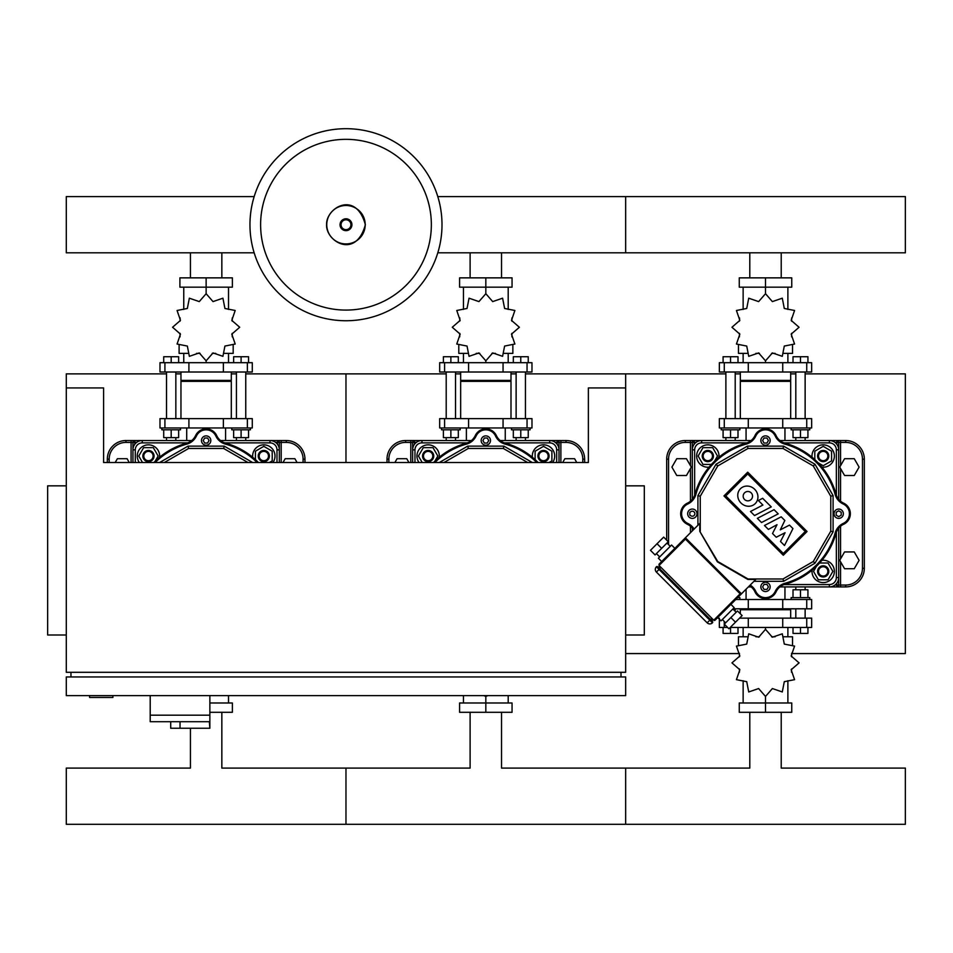 <?xml version="1.0" encoding="UTF-8"?>
<svg xmlns="http://www.w3.org/2000/svg" width="953" height="953" viewBox="0 0 953 953"><rect width="100%" height="100%" fill="white"/><g stroke="black" fill="none" stroke-linecap="round" stroke-linejoin="round"><path stroke-width="1.43" d="M791.609 653.567L905.35 653.567L905.35 373.874L805.13 373.874M525.448 373.874L625.668 373.874L625.668 387.942L625.668 373.874L725.888 373.874M735.204 373.874L740.338 373.874M790.68 373.874L795.803 373.874M625.668 653.567L739.409 653.567M245.755 373.874L345.975 373.874L345.975 462.527L345.975 373.874L446.207 373.874M455.522 373.874L460.656 373.874M510.999 373.874L516.121 373.874M725.888 437.641L725.888 440.536L685.326 440.536A18.643 18.643 0 0 0 666.683 459.179L666.683 540.137M805.13 589.8L805.13 586.905L845.68 586.905A18.643 18.643 0 0 0 864.335 568.262L864.335 459.179A18.643 18.643 0 0 0 845.68 440.536L805.13 440.536L805.13 437.641M845.68 440.536L845.68 442.406A16.785 16.785 0 0 1 862.465 459.179L862.465 568.262A16.785 16.785 0 0 1 845.68 585.047L836.829 585.047L836.829 586.905A1.87 1.87 0 0 0 838.688 585.047L838.688 528.117M694.189 440.536A1.87 1.87 0 0 0 692.319 442.406L692.319 499.336L692.319 442.406L694.189 442.406L694.189 440.536M838.688 499.336L838.688 449.864A9.327 9.327 0 0 0 829.372 440.536L779.899 440.536L829.372 440.536A9.327 9.327 0 0 1 838.688 449.864L838.688 442.406A1.87 1.87 0 0 0 836.829 440.536L836.829 442.406L845.68 442.406M795.803 437.641L795.803 440.536L784.95 440.536L784.95 427.957M746.068 427.957L746.068 440.536L735.204 440.536L735.204 437.641M692.319 528.117L692.319 530.869L692.319 528.117M784.95 599.497L784.95 586.905L795.803 586.905L795.803 589.8M446.207 437.641L446.207 440.536L405.644 440.536A18.643 18.643 0 0 0 387.001 459.179L387.001 462.527M584.642 462.527L584.642 459.179A18.643 18.643 0 0 0 565.999 440.536L525.448 440.536L525.448 437.641M559.006 462.527L559.006 449.864A9.327 9.327 0 0 0 549.678 440.536L500.218 440.536L549.678 440.536A9.327 9.327 0 0 1 559.006 449.864L559.006 442.406A1.87 1.87 0 0 0 557.148 440.536L557.148 442.406L559.006 442.406A1.87 1.87 0 0 0 557.148 440.536M405.644 440.536L405.644 442.406L414.507 442.406L414.507 440.536A1.87 1.87 0 0 0 412.637 442.406L412.637 462.527M516.121 437.641L516.121 440.536L505.257 440.536L505.257 427.957M466.386 427.957L466.386 440.536L455.522 440.536L455.522 437.641M812.063 457.261A11.186 11.186 0 0 1 823.189 444.848A11.186 11.186 0 0 1 834.375 456.034A11.186 11.186 0 0 1 821.974 467.161M823.189 461.633A5.599 5.599 0 0 0 828.788 456.034A5.599 5.599 0 0 0 823.189 450.447A5.599 5.599 0 0 0 817.591 456.034A5.599 5.599 0 0 0 823.189 461.633M823.189 460.704A4.658 4.658 0 0 1 818.532 456.034A4.658 4.658 0 0 1 823.189 451.377A4.658 4.658 0 0 1 827.847 456.034A4.658 4.658 0 0 1 823.189 460.704M814.803 459.632L814.803 451.198L823.189 446.349L831.576 451.198L831.576 460.883L823.189 465.731L818.008 462.741M709.044 467.161A11.186 11.186 0 0 1 696.643 456.034A11.186 11.186 0 0 1 707.829 444.848A11.186 11.186 0 0 1 718.943 457.261M713.416 456.034A5.599 5.599 0 0 0 707.829 450.447A5.599 5.599 0 0 0 702.23 456.034A5.599 5.599 0 0 0 707.829 461.633A5.599 5.599 0 0 0 713.416 456.034M712.487 456.034A4.658 4.658 0 0 1 707.829 460.704A4.658 4.658 0 0 1 703.159 456.034A4.658 4.658 0 0 1 707.829 451.377A4.658 4.658 0 0 1 712.487 456.034M711.414 464.433L702.98 464.433L698.132 456.034L702.98 447.648L712.665 447.648L717.514 456.034L714.524 461.216M821.974 560.281A11.186 11.186 0 0 1 834.375 571.407A11.186 11.186 0 0 1 823.189 582.593A11.186 11.186 0 0 1 812.063 570.18M817.591 571.407A5.599 5.599 0 0 0 823.189 576.994A5.599 5.599 0 0 0 828.788 571.407A5.599 5.599 0 0 0 823.189 565.808A5.599 5.599 0 0 0 817.591 571.407M818.532 571.407A4.658 4.658 0 0 1 823.189 566.737A4.658 4.658 0 0 1 827.847 571.407A4.658 4.658 0 0 1 823.189 576.065A4.658 4.658 0 0 1 818.532 571.407M819.604 563.009L828.038 563.009L832.874 571.407L828.038 579.793L818.341 579.793L813.505 571.407L816.495 566.225M532.382 457.261A11.186 11.186 0 0 1 553.455 450.912A11.186 11.186 0 0 1 552.621 462.527M543.508 461.633A5.599 5.599 0 0 0 549.095 456.034A5.599 5.599 0 0 0 543.508 450.447A5.599 5.599 0 0 0 537.909 456.034A5.599 5.599 0 0 0 543.508 461.633M543.508 460.704A4.658 4.658 0 0 1 538.838 456.034A4.658 4.658 0 0 1 543.508 451.377A4.658 4.658 0 0 1 548.166 456.034A4.658 4.658 0 0 1 543.508 460.704M535.109 459.632L535.109 451.198L543.508 446.349L551.894 451.198L551.894 460.883L549.047 462.527M419.034 462.527A11.186 11.186 0 0 1 428.135 444.848A11.186 11.186 0 0 1 439.262 457.261M433.734 456.034A5.599 5.599 0 0 0 428.135 450.447A5.599 5.599 0 0 0 422.548 456.034A5.599 5.599 0 0 0 428.135 461.633A5.599 5.599 0 0 0 433.734 456.034M432.805 456.034A4.658 4.658 0 0 1 428.135 460.704A4.658 4.658 0 0 1 423.477 456.034A4.658 4.658 0 0 1 428.135 451.377A4.658 4.658 0 0 1 432.805 456.034M422.203 462.527L418.45 456.034L423.299 447.648L432.984 447.648L437.832 456.034L434.842 461.216M674.867 548.332L671.567 545.033L658.38 558.22L661.68 561.52M656.403 553.61L659.702 556.897M666.957 543.055L670.245 546.355M730.903 604.369L734.191 607.657L721.016 620.844L717.716 617.544M725.626 622.821L722.326 619.521M736.169 612.279L732.881 608.979M724.304 624.144L737.503 610.944L742.113 615.567L728.914 628.766L724.304 624.144M730.88 617.568L735.502 622.178M737.479 610.968L742.101 615.578M655.08 554.932L668.279 541.733L663.669 537.111L650.47 550.322L655.08 554.932M661.668 548.344L657.046 543.734M668.279 541.733L663.669 537.111M659.702 566.13L660.179 568.226L658.38 567.452L659.702 566.13M659.976 566.88L658.38 567.452L659.131 567.714M711.51 620.105L711.117 618.866L713.094 619.521L711.784 620.844L712.356 619.259M686.077 538.445L685.41 539.1L684.754 538.445L699.776 523.411L699.776 531.333L717.395 561.841L747.891 579.448L755.812 579.448L740.791 594.481L740.124 593.814L713.761 620.189L659.047 565.474L659.047 564.152L684.754 538.445A0.929 0.929 0 0 1 686.077 538.445L740.791 593.159A0.929 0.929 0 0 1 740.791 594.481L715.072 620.189L713.761 620.189A0.929 0.929 0 0 0 715.072 620.189M712.439 622.821A3.729 3.729 0 0 1 707.162 622.821L656.403 572.062L659.047 569.429L712.439 622.821A0.929 0.929 0 0 0 712.439 621.499L657.725 566.785A0.929 0.929 0 0 0 656.403 566.785L659.047 569.429L659.702 568.762M656.403 572.062A3.729 3.729 0 0 1 656.403 566.785M770.167 440.536A4.658 4.658 0 0 1 765.509 445.194A4.658 4.658 0 0 1 760.851 440.536A4.658 4.658 0 0 1 765.509 435.878A4.658 4.658 0 0 1 770.167 440.536M843.357 513.727A4.658 4.658 0 0 1 838.688 518.384A4.658 4.658 0 0 1 834.03 513.727A4.658 4.658 0 0 1 838.688 509.057A4.658 4.658 0 0 1 843.357 513.727M770.167 586.905A4.658 4.658 0 0 1 765.509 591.563A4.658 4.658 0 0 1 760.851 586.905A4.658 4.658 0 0 1 765.509 582.247A4.658 4.658 0 0 1 770.167 586.905M696.988 513.727A4.658 4.658 0 0 1 692.319 518.384A4.658 4.658 0 0 1 687.661 513.727A4.658 4.658 0 0 1 692.319 509.057A4.658 4.658 0 0 1 696.988 513.727M700.252 531.202L700.252 496.239L717.74 465.946L748.022 448.458L782.997 448.458L813.278 465.946L830.766 496.239L830.766 531.202L813.278 561.496L782.997 578.983L748.022 578.983L717.74 561.496L699.776 531.333M700.252 496.239L697.918 495.608L716.025 464.242L747.402 446.135L783.616 446.135L814.982 464.242L833.101 495.608L833.101 531.834L814.982 563.199L783.616 581.306L753.954 581.306M697.918 525.282L697.918 495.608M701.646 442.871L701.646 440.536L751.119 440.536L701.646 440.536A9.327 9.327 0 0 0 692.319 449.864L692.319 499.336L692.319 449.864L694.654 449.864A6.993 6.993 0 0 1 701.646 442.871L746.997 442.871M748.355 586.905L751.119 586.905L748.355 586.905M829.372 584.57L829.372 586.905L779.899 586.905L829.372 586.905A9.327 9.327 0 0 0 838.688 577.578L836.365 577.578A6.993 6.993 0 0 1 829.372 584.57L784.021 584.57M749.499 585.761A13.985 13.985 0 0 1 754.943 591.825A11.65 11.65 0 0 0 776.076 591.825A13.985 13.985 0 0 1 785.022 584.26A73.178 73.178 0 0 0 836.043 533.227A13.985 13.985 0 0 1 843.619 524.281A11.65 11.65 0 0 0 843.619 503.16A13.985 13.985 0 0 1 836.043 494.214A73.178 73.178 0 0 0 785.022 443.181A13.985 13.985 0 0 1 776.076 435.616A11.65 11.65 0 0 0 754.943 435.616A13.985 13.985 0 0 1 745.996 443.181A73.178 73.178 0 0 0 694.975 494.214A13.985 13.985 0 0 1 687.399 503.16A11.65 11.65 0 0 0 687.399 524.281A13.985 13.985 0 0 1 693.462 529.725M830.766 531.202L833.101 531.834M830.766 496.239L833.101 495.608M813.278 561.496L814.982 563.199M782.997 578.983L783.616 581.306M717.74 465.946L716.025 464.242M748.022 448.458L747.402 446.135M782.997 448.458L783.616 446.135M813.278 465.946L814.982 464.242M691.592 516.133A2.514 2.514 0 0 1 690.603 515.561L689.805 515.096L689.805 512.345L690.603 511.88A2.514 2.514 0 0 1 691.592 511.308L692.64 511.225A2.514 2.514 0 0 1 694.32 512.202L694.582 512.607A2.514 2.514 0 0 1 694.582 514.834L694.32 515.251A2.514 2.514 0 0 1 692.64 516.216L691.592 516.133M764.056 589.419L762.603 586.905L764.056 584.392L766.962 584.392L768.416 586.905L766.962 589.419L764.056 589.419M836.174 512.273L838.688 510.82L841.213 512.273L841.213 515.18L838.688 516.633L836.174 515.18L836.174 512.273M766.962 438.023L768.416 440.536L766.962 443.05L764.056 443.05L762.603 440.536L764.056 438.023L766.962 438.023M490.485 440.536A4.658 4.658 0 0 1 485.827 445.194A4.658 4.658 0 0 1 481.158 440.536A4.658 4.658 0 0 1 485.827 435.878A4.658 4.658 0 0 1 490.485 440.536M421.965 442.871L421.965 440.536L471.437 440.536L421.965 440.536A9.327 9.327 0 0 0 412.637 449.864L414.972 449.864A6.993 6.993 0 0 1 421.965 442.871L467.315 442.871M538.123 462.527A73.178 73.178 0 0 0 505.328 443.181A13.985 13.985 0 0 1 496.382 435.616A11.65 11.65 0 0 0 475.261 435.616A13.985 13.985 0 0 1 466.315 443.181A73.178 73.178 0 0 0 433.52 462.527M443.967 462.527L468.34 448.458L503.315 448.458L527.676 462.527M468.34 448.458L467.709 446.135L503.934 446.135L532.334 462.527M439.309 462.527L467.709 446.135M503.315 448.458L503.934 446.135M487.281 438.023L488.734 440.536L487.281 443.05L484.374 443.05L482.921 440.536L484.374 438.023L487.281 438.023M778.232 513.858L761.518 522.53L757.349 518.361L774.062 509.688L778.232 513.858M754.538 515.549L750.487 511.499L762.9 505.054L758.374 500.528L762.662 498.288L771.251 506.877L754.538 515.549M781.186 516.812L784.831 520.457L780.293 529.856L789.477 525.091L792.944 528.558L784.51 545.521L780.495 541.507L785.058 532.727L776.218 537.242L772.514 533.525L777.029 524.686L768.38 529.415L764.461 525.496L781.186 516.812M740.433 488.746A10.483 9.685 -135 0 1 754.705 489.318A10.483 9.685 -135 0 1 755.264 503.577A10.483 9.685 -135 0 1 741.005 503.017A10.483 9.685 -135 0 1 740.433 488.746M751.167 499.479A4.682 4.682 0 0 1 744.543 499.479A4.682 4.682 0 0 1 744.543 492.856A4.682 4.682 0 0 1 751.167 492.856A4.682 4.682 0 0 1 751.167 499.479M747.712 473.986L805.237 531.512L783.306 553.455L725.781 495.929L747.712 473.986M783.306 555.254L723.97 495.929L747.712 472.188L807.048 531.512L783.306 555.254M746.068 589.192L746.068 599.497M733.036 608.812L811.658 608.812L811.658 599.497L735.776 599.497M806.738 418.629L811.658 418.629L811.658 427.957L719.36 427.957L719.36 418.629L806.738 418.629L806.738 427.957M527.045 418.629L531.977 418.629L531.977 427.957L439.678 427.957L439.678 418.629L527.045 418.629L527.045 427.957M795.803 418.629L795.803 372.015M805.13 418.629L805.13 372.015M809.788 427.957L809.788 429.815L791.145 429.815L791.145 427.957M793.015 429.815L793.015 437.641L807.93 437.641L807.93 429.815M800.472 429.815L800.472 437.641M793.015 362.688L793.015 356.72L800.472 356.72L800.472 362.688M800.472 356.72L807.93 356.72L807.93 362.688M725.888 418.629L725.888 372.015M735.204 418.629L735.204 372.015M739.873 427.957L739.873 429.815L721.218 429.815L721.218 427.957M723.089 429.815L723.089 437.641L738.003 437.641L738.003 429.815M730.546 429.815L730.546 437.641M723.089 362.688L723.089 356.72L730.546 356.72L730.546 362.688M730.546 356.72L738.003 356.72L738.003 362.688M799.067 327.26L791.169 320.387L794.576 310.487L784.295 308.474L782.294 298.194L772.383 301.601L765.509 293.703L758.636 301.601L748.724 298.194L746.723 308.474L736.443 310.487L739.838 320.387L731.94 327.26L739.838 334.146L736.443 344.045L746.723 346.058L748.724 356.327L758.636 352.932L765.509 360.83L772.383 352.932L782.294 356.327L784.295 346.058L794.576 344.045L791.169 334.146L799.067 327.26M792.539 345.498L792.539 353.372L783.974 353.372M775.111 353.372L771.573 353.372M765.509 293.703L765.509 287.175L739.266 287.175L739.266 277.859L791.752 277.859L791.752 287.175L765.509 287.175L765.509 277.859M743.137 353.372L743.137 362.688M765.509 360.83L765.509 362.688M787.881 353.372L787.881 362.688M787.881 309.439L787.881 287.175M743.137 309.439L743.137 287.175M739.528 317.945L739.409 321.197M759.446 353.372L755.908 353.372M747.045 353.372L738.468 353.372L738.468 345.498M790.68 418.629L790.68 381.343L740.338 381.343L740.338 418.629M790.68 372.015L790.68 380.402L740.338 380.402L741.267 381.343M806.738 372.015L811.658 372.015L811.658 362.688L719.36 362.688L719.36 372.015L806.738 372.015L806.738 362.688M781.222 277.859L781.222 252.819M749.797 277.859L749.797 252.819M516.121 418.629L516.121 372.015M525.448 418.629L525.448 372.015M530.106 427.957L530.106 429.815L511.463 429.815L511.463 427.957M513.322 429.815L513.322 437.641L528.236 437.641L528.236 429.815M520.779 429.815L520.779 437.641M513.322 362.688L513.322 356.72L520.779 356.72L520.779 362.688M520.779 356.72L528.236 356.72L528.236 362.688M446.207 418.629L446.207 372.015M455.522 418.629L455.522 372.015M460.18 427.957L460.18 429.815L441.537 429.815L441.537 427.957M443.407 429.815L443.407 437.641L458.322 437.641L458.322 429.815M450.864 429.815L450.864 437.641M443.407 362.688L443.407 356.72L450.864 356.72L450.864 362.688M450.864 356.72L458.322 356.72L458.322 362.688M519.385 327.26L511.487 320.387L514.894 310.487L504.613 308.474L502.6 298.194L492.701 301.601L485.827 293.703L478.942 301.601L469.043 298.194L467.03 308.474L456.761 310.487L460.156 320.387L452.258 327.26L460.156 334.146L456.761 344.045L467.03 346.058L469.043 356.327L478.942 352.932L485.827 360.83L492.701 352.932L502.6 356.327L504.613 346.058L514.894 344.045L511.487 334.146L519.385 327.26M512.857 345.498L512.857 353.372L504.292 353.372M495.429 353.372L491.891 353.372M485.827 293.703L485.827 287.175L459.584 287.175L459.584 277.859L512.059 277.859L512.059 287.175L485.827 287.175L485.827 277.859M463.444 353.372L463.444 362.688M485.827 360.83L485.827 362.688M508.199 353.372L508.199 362.688M508.199 309.439L508.199 287.175M463.444 309.439L463.444 287.175M459.846 317.945L459.715 321.197M479.764 353.372L476.214 353.372M467.363 353.372L458.786 353.372L458.786 345.498M510.999 418.629L510.999 381.343L460.656 381.343L460.656 418.629M510.999 372.015L510.999 380.402L460.656 380.402L461.586 381.343M527.045 372.015L531.977 372.015L531.977 362.688L439.678 362.688L439.678 372.015L527.045 372.015L527.045 362.688M501.528 277.859L501.528 252.819M470.115 277.859L470.115 252.819M781.222 712.296L781.222 768.094L905.35 768.094L905.35 824.309L625.668 824.309L625.668 796.208L625.668 824.309L345.975 824.309L345.975 796.208L345.975 824.309L66.293 824.309L66.293 768.094L190.433 768.094L190.433 728.235M749.797 712.296L749.797 768.094L625.668 768.094L625.668 796.208L625.668 768.094L501.528 768.094L501.528 712.296M789.751 608.812L790.68 609.741L740.338 609.741L741.267 608.812M739.54 618.14L811.658 618.14L811.658 627.455L730.212 627.455M727.604 627.455L719.36 627.455L719.36 618.14M735.204 608.812L735.204 611.314M737.634 597.626L739.873 597.626L739.873 599.497M738.003 627.455L738.003 633.423L730.546 633.423L730.546 627.455M730.546 633.423L723.089 633.423L723.089 627.455M805.13 608.812L805.13 618.14M795.803 608.812L795.803 618.14M791.145 599.497L791.145 597.626L809.788 597.626L809.788 599.497M807.93 597.626L807.93 589.8L793.015 589.8L793.015 597.626M800.472 597.626L800.472 589.8M807.93 627.455L807.93 633.423L800.472 633.423L800.472 627.455M800.472 633.423L793.015 633.423L793.015 627.455M731.94 662.883L739.838 669.768L736.443 679.668L746.723 681.669L748.724 691.949L758.636 688.554L765.509 696.452L772.383 688.554L782.294 691.949L784.295 681.669L794.576 679.668L791.169 669.768L799.067 662.883L791.169 656.009L794.576 646.11L784.295 644.097L782.294 633.816L772.383 637.223L765.509 629.325L758.636 637.223L748.724 633.816L746.723 644.097L736.443 646.11L739.838 656.009L731.94 662.883M738.468 644.657L738.468 636.783L747.045 636.783M755.908 636.783L759.446 636.783M765.509 696.452L765.509 702.98L791.752 702.98L791.752 712.296L739.266 712.296L739.266 702.98L765.509 702.98L765.509 712.296M787.881 636.783L787.881 627.455M765.509 629.325L765.509 627.455M743.137 636.783L743.137 627.455M743.137 680.716L743.137 702.98M787.881 680.716L787.881 702.98M791.49 672.21L791.609 668.946M771.573 636.783L775.111 636.783M783.974 636.783L792.539 636.783L792.539 644.657M470.115 712.296L470.115 768.094L345.975 768.094L345.975 796.208L345.975 768.094L221.846 768.094L221.846 712.296M483.79 695.607L485.827 696.452L487.853 695.607M485.827 696.452L485.827 702.98L512.059 702.98L512.059 712.296L459.584 712.296L459.584 702.98L485.827 702.98L485.827 712.296M463.444 695.607L463.444 702.98M508.199 695.607L508.199 702.98M437.796 196.604L905.35 196.604L905.35 252.819L625.668 252.819L625.668 196.604L625.668 252.819L437.796 252.819M686.446 475.499L691.294 467.113L686.446 458.715L676.761 458.715L671.913 467.113L676.761 475.499L686.446 475.499M408.968 462.527L406.764 458.715L397.067 458.715L394.876 462.527M844.572 475.499L839.724 467.113L844.572 458.715L854.257 458.715L859.106 467.113L854.257 475.499L844.572 475.499M562.687 462.527L564.879 458.715L574.576 458.715L576.779 462.527M844.572 551.942L839.724 560.34L844.572 568.727L854.257 568.727L859.106 560.34L854.257 551.942L844.572 551.942M66.293 387.942L66.293 672.294L625.668 672.294L625.668 387.942L588.37 387.942L588.37 462.527L103.591 462.527L103.591 387.942L66.293 387.942L66.293 373.874L166.513 373.874M175.84 373.874L180.963 373.874M231.305 373.874L236.439 373.874M166.513 437.641L166.513 440.536L125.963 440.536A18.643 18.643 0 0 0 107.32 459.179L107.32 462.527M304.96 462.527L304.96 459.179A18.643 18.643 0 0 0 286.317 440.536L245.755 440.536L245.755 437.641M125.963 440.536L125.963 442.406L134.814 442.406L134.814 440.536A1.87 1.87 0 0 0 132.955 442.406L132.955 462.527M279.324 462.527L279.324 449.864A9.327 9.327 0 0 0 269.997 440.536L220.524 440.536L269.997 440.536A9.327 9.327 0 0 1 279.324 449.864L279.324 442.406A1.87 1.87 0 0 0 277.454 440.536L277.454 442.406L286.317 442.406A16.785 16.785 0 0 1 303.09 459.179L304.96 459.179M236.439 437.641L236.439 440.536L225.575 440.536L225.575 427.957M186.705 427.957L186.705 440.536L175.84 440.536L175.84 437.641M252.7 457.261A11.186 11.186 0 0 1 273.761 450.912A11.186 11.186 0 0 1 272.927 462.527M263.814 461.633A5.599 5.599 0 0 0 269.413 456.034A5.599 5.599 0 0 0 263.814 450.447A5.599 5.599 0 0 0 258.227 456.034A5.599 5.599 0 0 0 263.814 461.633M263.814 460.704A4.658 4.658 0 0 1 259.156 456.034A4.658 4.658 0 0 1 263.814 451.377A4.658 4.658 0 0 1 268.484 456.034A4.658 4.658 0 0 1 263.814 460.704M255.428 459.632L255.428 451.198L263.814 446.349L272.213 451.198L272.213 460.883L269.354 462.527M139.341 462.527A11.186 11.186 0 0 1 148.454 444.848A11.186 11.186 0 0 1 159.58 457.261M154.052 456.034A5.599 5.599 0 0 0 148.454 450.447A5.599 5.599 0 0 0 142.867 456.034A5.599 5.599 0 0 0 148.454 461.633A5.599 5.599 0 0 0 154.052 456.034M153.123 456.034A4.658 4.658 0 0 1 148.454 460.704A4.658 4.658 0 0 1 143.796 456.034A4.658 4.658 0 0 1 148.454 451.377A4.658 4.658 0 0 1 153.123 456.034M142.521 462.527L138.769 456.034L143.617 447.648L153.302 447.648L158.15 456.034L155.16 461.216M210.804 440.536A4.658 4.658 0 0 1 206.134 445.194A4.658 4.658 0 0 1 201.476 440.536A4.658 4.658 0 0 1 206.134 435.878A4.658 4.658 0 0 1 210.804 440.536M142.271 442.871L142.271 440.536L191.744 440.536L142.271 440.536A9.327 9.327 0 0 0 132.955 449.864L135.29 449.864A6.993 6.993 0 0 1 142.271 442.871L187.634 442.871M258.442 462.527A73.178 73.178 0 0 0 225.647 443.181A13.985 13.985 0 0 1 216.7 435.616A11.65 11.65 0 0 0 195.579 435.616A13.985 13.985 0 0 1 186.633 443.181A73.178 73.178 0 0 0 153.838 462.527M164.285 462.527L188.646 448.458L223.621 448.458L247.994 462.527M188.646 448.458L188.027 446.135L224.253 446.135L252.652 462.527M159.627 462.527L188.027 446.135M223.621 448.458L224.253 446.135M207.587 438.023L209.041 440.536L207.587 443.05L204.681 443.05L203.227 440.536L204.681 438.023L207.587 438.023M247.363 418.629L252.283 418.629L252.283 427.957L159.985 427.957L159.985 418.629L247.363 418.629L247.363 427.957M236.439 418.629L236.439 372.015M245.755 418.629L245.755 372.015M250.425 427.957L250.425 429.815L231.782 429.815L231.782 427.957M233.64 429.815L233.64 437.641L248.554 437.641L248.554 429.815M241.097 429.815L241.097 437.641M233.64 362.688L233.64 356.72L241.097 356.72L241.097 362.688M241.097 356.72L248.554 356.72L248.554 362.688M166.513 418.629L166.513 372.015M175.84 418.629L175.84 372.015M180.498 427.957L180.498 429.815L161.855 429.815L161.855 427.957M163.713 429.815L163.713 437.641L178.64 437.641L178.64 429.815M171.183 429.815L171.183 437.641M163.713 362.688L163.713 356.72L171.183 356.72L171.183 362.688M171.183 356.72L178.64 356.72L178.64 362.688M239.703 327.26L231.805 320.387L235.2 310.487L224.932 308.474L222.919 298.194L213.019 301.601L206.134 293.703L199.26 301.601L189.361 298.194L187.348 308.474L177.067 310.487L180.474 320.387L172.576 327.26L180.474 334.146L177.067 344.045L187.348 346.058L189.361 356.327L199.26 352.932L206.134 360.83L213.019 352.932L222.919 356.327L224.932 346.058L235.2 344.045L231.805 334.146L239.703 327.26M233.175 345.498L233.175 353.372L224.598 353.372M215.747 353.372L212.197 353.372M206.134 293.703L206.134 287.175L179.903 287.175L179.903 277.859L232.377 277.859L232.377 287.175L206.134 287.175L206.134 277.859M183.762 353.372L183.762 362.688M206.134 360.83L206.134 362.688M228.517 353.372L228.517 362.688M228.517 309.439L228.517 287.175M183.762 309.439L183.762 287.175M180.153 317.945L180.034 321.197M200.07 353.372L196.532 353.372M187.67 353.372L179.104 353.372L179.104 345.498M231.305 418.629L231.305 381.343L180.963 381.343L180.963 418.629M231.305 372.015L231.305 380.402L180.963 380.402L181.904 381.343M247.363 372.015L252.283 372.015L252.283 362.688L159.985 362.688L159.985 372.015L247.363 372.015L247.363 362.688M221.846 277.859L221.846 252.819M190.433 277.859L190.433 252.819M209.863 702.98L232.377 702.98L232.377 712.296L209.863 712.296M228.517 695.607L228.517 702.98M254.165 252.819L66.293 252.819L66.293 196.604L254.165 196.604M442.001 224.717A96.027 96.027 0 0 1 345.975 320.744A96.027 96.027 0 0 1 249.96 224.717A96.027 96.027 0 0 1 345.975 128.691A96.027 96.027 0 0 1 442.001 224.717A96.027 96.027 0 0 0 345.975 128.691A96.027 96.027 0 0 0 249.96 224.717M345.975 139.341A85.365 85.365 0 0 1 431.352 224.717A85.365 85.365 0 0 1 345.975 310.082A85.365 85.365 0 0 1 260.61 224.717A85.365 85.365 0 0 1 345.975 139.341M129.274 462.527L127.083 458.715L117.386 458.715L115.182 462.527M282.993 462.527L285.197 458.715L294.882 458.715L297.086 462.527M150.205 695.607L150.205 715.179L209.863 715.179L209.863 695.607M150.205 721.707L150.205 715.179L209.863 715.179L209.863 728.235L209.338 721.707L150.205 721.707L170.706 721.707L170.706 728.235L209.338 728.235M180.034 721.707L180.034 728.235M89.606 695.607L89.606 697.465L112.907 697.465L112.907 695.607M66.293 485.839L47.65 485.839L47.65 635.008L66.293 635.008M625.668 485.839L644.311 485.839L644.311 635.008L625.668 635.008M66.293 695.607L625.668 695.607L625.668 676.952L66.293 676.952L66.293 695.607M70.963 676.952L70.963 672.294M620.999 676.952L620.999 672.294M685.326 440.536L685.326 442.406L692.319 442.406M690.46 465.672L690.46 440.536M840.558 561.782L840.558 586.905M840.558 440.536L840.558 465.672M862.465 459.179L864.335 459.179M862.465 568.262L864.335 568.262M845.68 585.047L845.68 586.905M694.189 444.265L694.189 442.406L696.047 442.406M834.959 442.406L836.829 442.406L836.829 444.265M836.829 583.176L836.829 585.047L834.959 585.047M840.558 558.899L840.558 526.223M840.558 501.218L840.558 468.542M666.683 459.179L668.553 459.179A16.785 16.785 0 0 1 685.326 442.406M668.553 544.651L668.553 459.179M690.46 468.542L690.46 501.218M690.46 526.223L690.46 532.739M410.779 462.527L410.779 440.536M559.006 442.406L565.999 442.406A16.785 16.785 0 0 1 582.783 459.179L584.642 459.179M560.876 440.536L560.876 462.527M565.999 440.536L565.999 442.406M582.783 459.179L582.783 462.527M414.507 444.265L414.507 442.406L416.366 442.406M555.277 442.406L557.148 442.406L557.148 444.265M387.001 459.179L388.86 459.179A16.785 16.785 0 0 1 405.644 442.406M388.86 462.527L388.86 459.179M659.047 565.474L685.41 539.1L740.124 593.814L740.791 593.159M707.162 622.821L710.461 619.521M680.668 513.727A11.65 11.65 0 0 0 687.399 524.281L687.792 523.435A10.721 10.721 0 0 1 687.792 504.006A14.914 14.914 0 0 0 695.869 494.464A72.249 72.249 0 0 1 746.247 444.086A14.914 14.914 0 0 0 755.789 436.009A10.721 10.721 0 0 1 775.23 436.009A14.914 14.914 0 0 0 784.772 444.086A72.249 72.249 0 0 1 835.15 494.464A14.914 14.914 0 0 0 843.226 504.006A10.721 10.721 0 0 1 843.226 523.435L843.619 524.281A11.65 11.65 0 0 0 850.35 513.727M755.789 591.432L754.943 591.825A11.65 11.65 0 0 0 776.076 591.825L775.23 591.432A10.721 10.721 0 0 1 755.789 591.432A14.914 14.914 0 0 0 750.178 585.082M838.688 449.864A9.327 9.327 0 0 0 829.372 440.536L829.372 442.871A6.993 6.993 0 0 1 836.365 449.864L838.688 449.864M784.021 442.871L829.372 442.871M836.365 449.864L836.365 495.215M836.365 532.227L836.365 577.578M694.654 495.215L694.654 449.864M687.792 504.006L687.399 503.16M694.141 529.058A14.914 14.914 0 0 0 687.792 523.435M695.869 494.464L694.975 494.214M746.247 444.086L745.996 443.181M755.789 436.009L754.943 435.616M775.23 436.009L776.076 435.616M785.022 584.26L784.772 583.355A14.914 14.914 0 0 0 775.23 591.432M784.772 444.086L785.022 443.181M836.043 533.227L835.15 532.977A72.249 72.249 0 0 1 784.772 583.355M835.15 494.464L836.043 494.214M843.226 523.435A14.914 14.914 0 0 0 835.15 532.977M843.226 504.006L843.619 503.16M559.006 449.864A9.327 9.327 0 0 0 549.678 440.536L549.678 442.871A6.993 6.993 0 0 1 556.671 449.864L559.006 449.864M504.328 442.871L549.678 442.871M556.671 449.864L556.671 462.527M414.972 462.527L414.972 449.864M434.83 462.527A72.249 72.249 0 0 1 466.565 444.086L466.315 443.181M466.565 444.086A14.914 14.914 0 0 0 476.107 436.009L475.261 435.616M476.107 436.009A10.721 10.721 0 0 1 495.536 436.009L496.382 435.616M495.536 436.009A14.914 14.914 0 0 0 505.09 444.086L505.328 443.181M505.09 444.086A72.249 72.249 0 0 1 536.813 462.527M806.738 608.812L806.738 599.497M782.735 608.812L782.735 599.497M748.284 608.812L748.284 599.497M782.735 418.629L782.735 427.957M748.284 418.629L748.284 427.957M724.28 418.629L724.28 427.957M503.053 418.629L503.053 427.957M468.59 418.629L468.59 427.957M444.598 418.629L444.598 427.957M782.735 372.015L782.735 362.688M748.284 372.015L748.284 362.688M724.28 372.015L724.28 362.688M503.053 372.015L503.053 362.688M468.59 372.015L468.59 362.688M444.598 372.015L444.598 362.688M806.738 618.14L806.738 627.455M782.735 618.14L782.735 627.455M748.284 618.14L748.284 627.455M724.28 621.475L724.28 627.455M131.085 462.527L131.085 440.536M281.183 440.536L281.183 462.527M286.317 440.536L286.317 442.406M303.09 459.179L303.09 462.527M134.814 444.265L134.814 442.406L136.684 442.406M275.596 442.406L277.454 442.406L277.454 444.265M107.32 459.179L109.178 459.179A16.785 16.785 0 0 1 125.963 442.406M109.178 462.527L109.178 459.179M279.324 449.864A9.327 9.327 0 0 0 269.997 440.536L269.997 442.871A6.993 6.993 0 0 1 276.989 449.864L279.324 449.864M224.646 442.871L269.997 442.871M276.989 449.864L276.989 462.527M135.29 462.527L135.29 449.864M155.148 462.527A72.249 72.249 0 0 1 186.871 444.086L186.633 443.181M186.871 444.086A14.914 14.914 0 0 0 196.425 436.009L195.579 435.616M196.425 436.009A10.721 10.721 0 0 1 215.854 436.009L216.7 435.616M215.854 436.009A14.914 14.914 0 0 0 225.396 444.086L225.647 443.181M225.396 444.086A72.249 72.249 0 0 1 257.131 462.527M223.371 418.629L223.371 427.957M188.908 418.629L188.908 427.957M164.917 418.629L164.917 427.957M223.371 372.015L223.371 362.688M188.908 372.015L188.908 362.688M164.917 372.015L164.917 362.688M365.202 224.717A19.215 19.215 0 0 1 345.975 243.932A19.215 19.215 0 0 1 326.76 224.717A19.215 19.215 0 0 1 345.975 205.491A19.215 19.215 0 0 1 365.202 224.717M351.919 224.717A5.932 5.932 0 0 1 345.975 230.65A5.932 5.932 0 0 1 340.042 224.717A5.932 5.932 0 0 1 345.975 218.785A5.932 5.932 0 0 1 351.919 224.717M350.918 224.717A4.932 4.932 0 0 1 345.975 229.649A4.932 4.932 0 0 1 341.043 224.717A4.932 4.932 0 0 1 345.975 219.786A4.932 4.932 0 0 1 350.918 224.717M791.609 317.945L791.609 321.197M791.609 333.324L791.609 336.874M739.409 333.324L739.409 336.874M740.338 372.015L740.338 380.402M789.751 381.343L790.68 380.402M511.928 317.945L511.928 321.197M511.928 333.324L511.928 336.874M459.715 333.324L459.715 336.874M460.656 372.015L460.656 380.402M510.058 381.343L510.999 380.402M790.68 609.741L790.68 618.14M740.338 618.14L740.338 617.341M740.338 613.792L740.338 609.741M739.409 672.21L739.409 668.946M739.409 656.82L739.409 653.281M791.609 656.82L791.609 653.281M232.246 317.945L232.246 321.197M232.246 333.324L232.246 336.874M180.034 333.324L180.034 336.874M180.963 372.015L180.963 380.402M230.376 381.343L231.305 380.402M326.593 224.717C325.688 241.288 355.803 259.776 365.368 224.717C355.803 189.647 325.688 208.135 326.593 224.717"/></g></svg>
